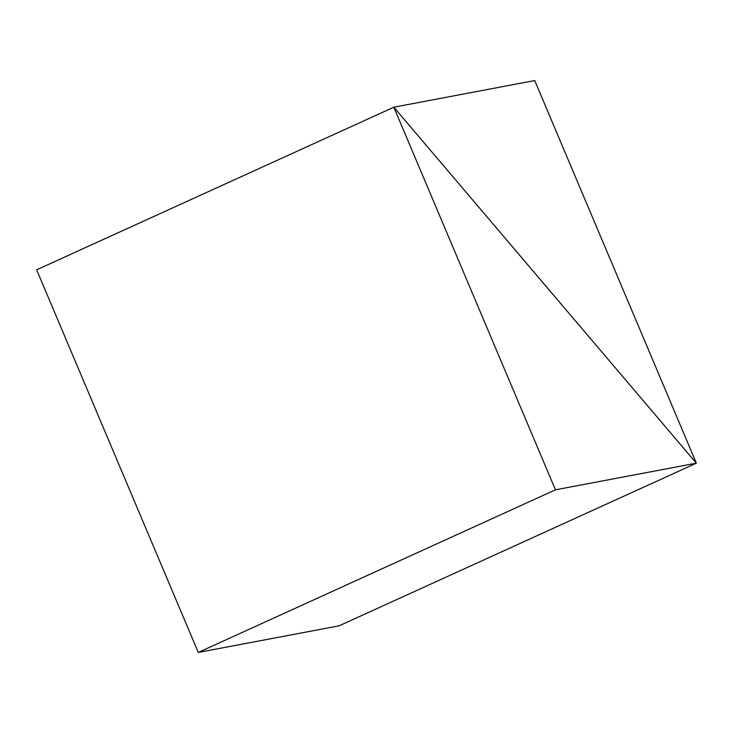 <?xml version="1.0" encoding="UTF-8"?>
<svg xmlns="http://www.w3.org/2000/svg" width="733" height="733" viewBox="0 0 733 733"><rect width="100%" height="100%" fill="white"/><g stroke="black" fill="none" stroke-linecap="round" stroke-linejoin="round"><path stroke-width="1.1" d="M555.449 489.818L696.35 463.174L393.823 107.201L534.724 80.557L696.35 463.174L393.823 107.201L555.449 489.818L198.276 652.443L339.177 625.799L696.35 463.174L339.177 625.799M36.65 269.826L393.823 107.201L36.65 269.826L198.276 652.443"/></g></svg>
